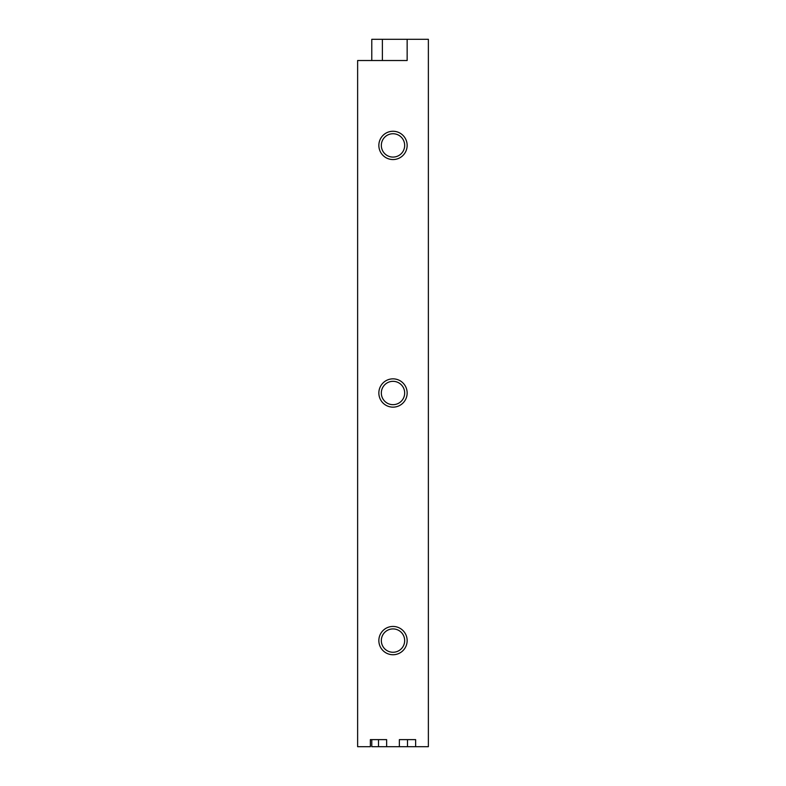 <?xml version="1.0" encoding="UTF-8"?>
<svg xmlns="http://www.w3.org/2000/svg" width="786" height="786" viewBox="0 0 786 786"><rect width="100%" height="100%" fill="white"/><g stroke="black" fill="none" stroke-linecap="round" stroke-linejoin="round"><path stroke-width="1.18" d="M378.852 145.41A14.148 14.148 0 0 0 393 159.558A14.148 14.148 0 0 0 407.148 145.41A14.148 14.148 0 0 0 393 131.262A14.148 14.148 0 0 0 378.852 145.41M381.328 145.41A11.672 11.672 0 0 0 393 157.082A11.672 11.672 0 0 0 404.672 145.41A11.672 11.672 0 0 0 393 133.738A11.672 11.672 0 0 0 381.328 145.41M378.852 393A14.148 14.148 0 0 0 393 407.148A14.148 14.148 0 0 0 407.148 393A14.148 14.148 0 0 0 393 378.852A14.148 14.148 0 0 0 378.852 393M381.328 393A11.672 11.672 0 0 0 393 404.672A11.672 11.672 0 0 0 404.672 393A11.672 11.672 0 0 0 393 381.328A11.672 11.672 0 0 0 381.328 393M378.852 640.59A14.148 14.148 0 0 0 393 654.738A14.148 14.148 0 0 0 407.148 640.59A14.148 14.148 0 0 0 393 626.442A14.148 14.148 0 0 0 378.852 640.59M381.328 640.59A11.672 11.672 0 0 0 393 652.262A11.672 11.672 0 0 0 404.672 640.59A11.672 11.672 0 0 0 393 628.918A11.672 11.672 0 0 0 381.328 640.59M407.148 60.522L357.63 60.522L357.63 746.7L370.363 746.7L370.363 739.626L386.633 739.626L386.633 746.7L428.37 746.7L428.37 39.3L407.148 39.3L407.148 60.522M371.778 739.626L371.778 746.7L386.633 746.7M371.778 60.522L371.778 39.3L407.148 39.3M415.637 746.7L415.637 739.626L399.367 739.626L399.367 746.7M399.367 739.626L407.502 739.626L407.502 746.7M378.498 739.626L378.498 746.7M382.389 39.3L382.389 60.522"/></g></svg>

